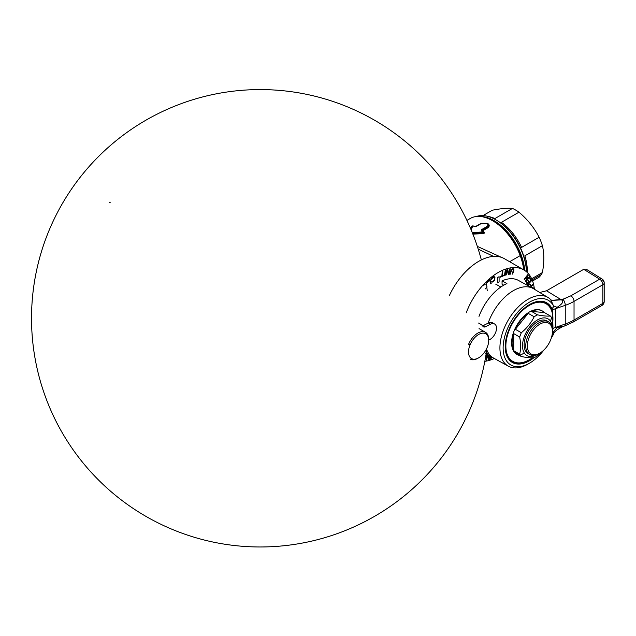 <?xml version="1.0" encoding="UTF-8"?>
<svg xmlns="http://www.w3.org/2000/svg" width="636" height="636" viewBox="0 0 636 636"><rect width="100%" height="100%" fill="white"/><g stroke="black" fill="none" stroke-linecap="round" stroke-linejoin="round"><path stroke-width="0.95" d="M478.208 249.121L493.552 256.395L478.208 249.121M501.621 257.429L477.318 246.378L501.621 257.429M470.568 228.523L471.157 226.806L471.984 226.329L470.934 229.381L472.413 226.17L471.173 229.954L472.771 225.963L475.903 226.639L481.404 223.459L486.794 223.339C488.281 224.429 488.289 225.51 486.818 226.591L481.317 229.763L481.38 230.677L482.732 232.124L472.302 232.689L483.424 231.886L483.026 232.49L482.732 232.124L483.066 233.682L472.858 234.096M487.669 223.673L487.168 223.331C488.838 224.556 488.83 225.772 487.152 226.98L486.818 226.591C488.289 225.51 488.281 224.429 486.794 223.339L481.102 223.451L487.502 223.538L481.102 223.451L475.903 226.639L474.472 226.686M475.633 226.607L481.07 223.467M472.771 225.963L473.168 225.963A0.684 0.453 111.3 0 0 472.771 225.963L472.771 225.963A0.684 0.453 111.3 0 1 473.097 225.923A0.684 0.453 111.3 0 0 473.097 225.923L474.114 226.352M473.168 225.963L474.861 226.678M487.168 223.331C488.838 224.556 488.83 225.772 487.152 226.98L481.651 230.153L481.317 229.763L486.818 226.591L487.422 227.497C489.187 226.146 489.171 224.81 487.351 223.475L487.351 223.475C489.171 224.81 489.187 226.146 487.422 227.497L487.733 227.879L482.478 230.916L484.187 232.18L484.298 233.134L483.551 233.563L483.026 232.49L484.02 232.784L483.424 231.886L484.02 232.784L483.273 233.213L484.298 233.134L483.853 232.22M487.725 223.459C489.712 224.929 489.712 226.4 487.733 227.879L487.422 227.497L482.16 230.534L487.422 227.497L487.152 226.98L481.651 230.153L481.73 230.645L481.317 229.763L481.38 230.677L483.082 231.925M472.492 233.174L482.788 232.569L472.492 233.174M480.49 223.697L475.235 226.726M474.297 226.432L475.172 226.726M482.16 230.534L481.651 230.153L482.16 230.534M471.888 226.408L472.405 226.114L471.888 226.408M471.578 226.639L470.791 229.04L471.578 226.639M470.203 218.498A44.6 25.75 60 0 1 492.518 220.692A44.6 25.75 60 0 1 520.192 255.624L509.635 261.722L520.192 255.624A44.6 25.75 60 0 1 523.722 269.855A44.6 25.75 60 0 0 520.192 255.624A44.6 25.75 60 0 0 470.227 218.482L466.911 220.398M472.675 233.619L483.018 233.245L472.675 233.619M492.518 220.692L493.329 221.161A43.455 25.09 60 0 1 520.296 255.195L520.192 255.624L520.296 255.195A43.455 25.09 60 0 1 523.826 269.91M480.538 216.502A43.455 25.09 60 0 1 524.724 270.459A43.455 25.09 60 0 0 480.538 216.502M476.42 216.494A43.455 25.09 60 0 1 508.514 230.327A43.455 25.09 60 0 1 526.465 271.763A43.455 25.09 60 0 0 495.754 219.754A43.455 25.09 60 0 0 476.42 216.494M495.754 219.754L496.565 220.223A42.31 24.43 60 0 1 526.481 271.771A42.31 24.43 60 0 0 496.167 219.992M512.457 208.425A41.165 23.77 60 0 1 518.984 212.193L501.446 222.322A41.165 23.77 60 0 1 521.6 247.388L539.137 237.26C534.28 227.831 527.562 219.476 518.984 212.193L501.446 222.322A41.165 23.77 60 0 1 521.6 247.388L539.137 237.26A41.165 23.77 60 0 1 542.405 245.679L524.867 255.807A41.165 23.77 60 0 1 527.244 272.462A41.165 23.77 60 0 0 524.867 255.807L542.405 245.679C544.265 253.565 544.265 262.517 542.405 272.55A41.165 23.77 60 0 1 541.268 274.569L532.141 279.84L541.268 274.569A41.165 23.77 -120 0 1 539.137 277.193L532.586 280.977L539.137 277.193A41.165 23.77 -120 0 0 541.268 274.569A41.165 23.77 60 0 0 542.405 272.55C544.265 262.517 544.265 253.565 542.405 245.679A41.165 23.77 60 0 0 539.137 237.26C534.28 227.831 527.562 219.476 518.984 212.193A41.165 23.77 60 0 0 512.457 208.425C507.6 207.948 500.882 208.552 492.304 210.222L483.002 215.596L492.304 210.222C500.882 208.552 507.6 207.948 512.457 208.425L494.911 218.553L512.457 208.425M488.313 216.518A41.165 23.77 60 0 1 494.911 218.553A41.165 23.77 60 0 0 488.313 216.518M531.664 278.751L542.405 272.55L531.664 278.751M533.652 288.792A40.02 23.111 -60 0 0 488.559 321.975A40.02 23.111 120 0 0 488.138 323.144A40.02 23.111 120 0 1 488.559 321.975A40.02 23.111 -60 0 1 533.159 288.505A40.02 23.111 -60 0 1 533.66 288.8A40.02 23.111 -60 0 1 533.66 288.8L548.041 297.513A39.663 22.896 120 0 0 508.132 320.266A39.663 22.896 120 0 0 508.379 366.201A39.663 22.896 120 0 0 529.255 363.323A39.663 22.896 120 0 1 508.379 366.201A39.663 22.896 120 0 1 508.132 320.266A39.663 22.896 120 0 1 548.041 297.513A39.663 22.896 120 0 1 550.561 299.492A39.663 22.896 120 0 0 548.041 297.513M508.379 366.201L493.631 358.108A40.02 23.111 120 0 1 486.484 348.957A40.02 23.111 120 0 0 493.138 357.822A40.02 23.111 120 0 0 493.639 358.108M551.706 300.391L560.984 299.564L546.539 290.787L539.733 292.481L546.539 290.787L583.737 269.306L586.074 269.108L602.03 278.981A4.571 2.639 121.7 0 0 599.684 279.172L570.858 295.812L562.947 299.357L551.658 300.367L561.469 299.866L546.539 290.787L583.737 269.306L599.684 279.172L583.737 269.306M502.058 284.268L503.72 285.19L502.058 284.268L502.058 280.858L506.916 283.561A39.782 22.968 -60 0 0 478.995 316.378A39.782 22.968 -60 0 1 506.916 283.561L502.058 280.858A39.663 22.896 -60 0 1 518.412 280.404L533.159 288.505M553.479 331.793A37.373 21.576 120 0 1 551.817 336.229A37.373 21.576 120 0 0 553.479 331.793L552.771 330.998L553.479 331.793L557.152 327.5L562.574 326.697C552.032 332.262 554.64 333.264 552.199 336.444L551.38 337.796L553.479 331.793L557.152 327.5L555.737 327.341A18.293 10.566 0 0 0 552.93 328.534A18.293 10.566 0 0 1 555.737 327.341L565.253 324.002A4.571 1.916 70.7 0 1 564.41 326.053L555.737 327.341L565.253 324.002L565.253 305.328L555.737 308.587L555.737 327.341L555.737 308.587A18.293 10.566 180 0 0 552.509 310.01L552.946 327.015L552.509 310.01A18.293 10.566 180 0 1 555.737 308.587L557.152 307.323L553.479 305.852L552.509 310.01L552.271 309.414A34.431 19.875 120 0 0 531.163 303.658A34.431 19.875 120 0 0 508.188 331.491A34.431 19.875 120 0 0 509.849 360.517A34.431 19.875 120 0 0 534.017 357.694A34.431 19.875 120 0 1 512.131 362.329L512.115 362.321M550.848 299.715L553.479 305.852L550.617 299.524L551.722 300.399L561.469 299.866C565.229 302.148 559.283 305.749 557.152 307.323L555.737 308.587L565.253 305.328A45.744 26.839 0.8 0 0 574.038 301.377L574.038 320.019L602.856 303.38A4.571 2.639 60 0 1 601.91 305.471A4.571 4.571 0 0 0 604.2 301.512A4.571 2.639 180 0 1 602.856 303.38L602.856 284.737A4.571 2.639 0 0 0 604.2 282.869L604.2 301.512A4.571 2.639 180 0 1 604.2 301.512A4.571 2.639 180 0 1 602.856 303.38L602.856 284.737L574.038 301.377A4.571 2.639 -120 0 0 570.858 295.812L599.684 279.172A4.571 2.639 60 0 1 602.856 284.737A4.571 2.639 0 0 0 604.2 282.869A4.571 2.639 0 0 0 602.92 281.033A4.571 2.639 121.7 0 0 602.03 278.981A4.571 2.639 121.7 0 0 599.684 279.172A4.571 2.639 60 0 1 602.856 284.737L574.038 301.377L574.038 320.019A45.744 25.973 -0.8 0 1 565.253 324.002L565.253 305.328A4.571 1.932 71.1 0 0 562.947 299.357A4.571 1.932 71.1 0 1 565.253 305.328A45.744 26.839 0.8 0 0 574.038 301.377A4.571 2.639 -120 0 0 570.858 295.812L561.469 299.866C565.229 302.148 559.283 305.749 557.152 307.323L553.479 305.852A37.373 21.576 120 0 0 517.299 312.681A37.373 21.576 120 0 0 506.693 361.145A37.373 21.576 120 0 0 543.796 350.118A37.373 21.576 120 0 1 506.693 361.145A37.373 21.576 120 0 1 517.299 312.681A37.373 21.576 120 0 1 553.479 305.852L552.271 309.414A34.431 19.875 120 0 0 546.555 302.696A34.431 19.875 120 0 0 508.188 331.491A34.431 19.875 120 0 0 512.131 362.329M543.836 301.623A34.304 19.803 -60 0 1 544.305 302.092M510.485 360.684A34.304 19.803 -60 0 1 509.841 360.509M551.722 300.399L551.046 299.914M601.91 305.471A4.571 2.639 60 0 1 601.902 305.479L573.084 322.11A4.571 2.639 60 0 0 574.038 320.019L602.856 303.38A4.571 2.639 60 0 1 601.91 305.471M565.253 324.002A4.571 1.916 70.7 0 1 564.41 326.053L573.084 322.11A4.571 2.639 60 0 0 574.038 320.019A45.744 25.973 -0.8 0 1 565.253 324.002M488.941 353.87A39.782 22.968 -60 0 1 486.23 353.25M500.85 287.019L495.754 284.181L500.85 287.019M504.531 258.773A51.46 29.709 -60 0 0 449.366 295.557A51.46 29.709 -60 0 1 504.507 258.757L523.913 269.958A51.46 29.709 120 0 0 466.252 312.817A51.46 29.709 120 0 1 505.318 269.203A51.46 29.709 120 0 1 534.367 289.221A51.46 29.709 120 0 0 523.913 269.958M484.831 361.312A51.46 29.709 120 0 0 494.363 358.505A51.46 29.709 120 0 1 484.831 361.312M499.093 281.827A39.448 22.777 120 0 0 497.32 282.853L497.32 277.701L499.093 276.676L499.093 281.827M531.434 287.559L532.952 287.146L533.445 288.665M489.688 280.198L487.112 282.527L486.961 282.01L490.054 279.212L491.223 283.298L490.706 283.767L489.688 280.198M483.781 285.31L485.284 284.038L486.333 284.403L486.953 286.486L485.483 288.871M491.779 278.139L493.782 276.421L494.959 277.145L494.713 280.309L492.328 282.09L491.763 281.549L493.083 281.207L494.45 279.864L494.426 277.542L493.409 277.232L491.461 279.331L491.779 278.139M500.429 276.628L501.844 276.016L502.321 271.357L502.845 271.127L502.376 275.786L503.792 275.173L503.736 275.722L500.373 277.185L500.429 276.628M512.926 269.33L511.646 270.093L510.239 274.211L509.746 274.235L511.193 269.998L512.831 268.646L513.769 268.941L513.96 269.863L512.672 274.092L512.187 274.116L513.427 270.006L512.926 269.33M504.96 275.356L504.435 275.531L505.326 270.173L505.851 269.998L504.96 275.356M506.177 274.967L505.668 275.078L506.924 269.624L507.695 269.449L508.728 273.734L509.826 268.972L510.334 268.861L509.078 274.315L508.315 274.49L507.25 270.316L506.177 274.967M524.43 279.625L524.151 279.252L527.832 274.593L528.246 275.15L526.179 280.77L529.39 276.7L529.661 277.073L525.98 281.732L525.575 281.176L527.554 275.658L524.43 279.625M530.79 280.834L529.732 278.608L530.233 278.067L531.505 280.738L527.57 284.968L526.298 282.297L526.799 281.756L527.864 283.982L528.953 282.813L528.031 280.881L528.532 280.341L529.454 282.273L530.79 280.834M528.222 285.795L529.422 284.26L530.209 284.292L530.861 286.16L532.706 284.491L532.849 285L530.559 287.082M485.761 356.152L486.667 354.832L485.268 358.958M491.437 356.788L491.087 358.895L490.563 359.07L490.992 356.518M488.154 354.801L489.163 358.752L489.839 355.818M490.269 356.08L489.489 359.451L488.718 359.618L487.685 355.333L486.588 360.095L486.079 360.215L487.335 354.753L487.884 354.634M488.71 339.886A15.439 8.912 120 0 0 485.522 332.334A15.439 8.912 120 0 0 468.605 344.243L470.091 344.815A14.294 8.252 120 0 0 469.75 356.899A14.294 8.252 120 0 0 478.614 357.845A14.294 8.252 120 0 0 487.136 347.526A14.294 8.252 120 0 0 488.718 340.34A14.294 8.252 120 0 0 481.444 333.336A14.294 8.252 120 0 0 470.091 344.815L468.605 344.243A15.439 8.912 120 0 1 480.864 331.841A15.439 8.912 120 0 1 488.718 339.401L488.718 340.34M470.084 359.078A15.439 8.912 120 0 0 478.216 358.06A15.439 8.912 120 0 1 477.803 358.307L478.614 357.845M487.136 347.526A14.294 8.252 120 0 0 484.052 333.192A14.294 8.252 120 0 0 470.091 344.815A14.294 8.252 120 0 0 473.176 359.149A14.294 8.252 120 0 0 487.136 347.526M492.526 322.802A9.15 5.279 -60 0 0 488.384 323.016L483.416 325.497A4.571 2.639 -60 0 1 482.517 325.799A4.571 2.639 -60 0 0 483.416 325.497L485.522 326.713L483.416 325.497L488.384 323.016L490.491 324.233L485.522 326.713A4.571 2.639 120 0 1 482.939 326.348A4.571 2.639 120 0 0 483.455 326.825A4.571 2.639 120 0 0 485.522 326.713L490.491 324.233A9.15 5.279 120 0 1 496.501 328.717A9.15 5.279 120 0 1 489.617 339.64L488.718 340.085L489.617 339.64A9.15 5.279 120 0 0 495.937 331.626A9.15 5.279 120 0 0 494.625 324.018A9.15 5.279 120 0 0 490.491 324.233L488.384 323.016A9.15 5.279 -60 0 1 492.526 322.802L494.625 324.018M482.939 326.348A20.01 11.551 120 0 0 480.697 324.265L478.59 323.056M517.06 354.467A25.154 14.525 -60 0 1 516.814 354.332A25.154 14.525 -60 0 1 513.785 351.398L520.232 355.127A25.154 14.525 120 0 1 519.676 354.157C520.916 349.172 520.916 343.464 519.676 337.048L513.705 333.598L513.705 350.714L519.676 354.157C520.916 349.172 520.916 343.464 519.676 337.048A25.154 14.525 120 0 1 521.337 332.747C526.862 328.136 531.139 322.818 534.176 316.776L528.206 313.333A25.154 14.525 120 0 0 515.375 329.305L521.337 332.747C526.862 328.136 531.139 322.818 534.176 316.776A25.154 14.525 120 0 1 537.515 314.852C543.033 315.949 547.31 316.33 550.347 315.997L544.384 312.554L531.545 311.409L537.515 314.852C543.033 315.949 547.31 316.33 550.347 315.997A25.154 14.525 120 0 1 551.452 317.404L550.609 321.347L551.452 317.404A25.154 14.525 120 0 1 552.016 318.374C553.256 324.797 553.256 330.497 552.016 335.49A25.154 14.525 120 0 1 551.921 335.768A25.154 14.525 120 0 0 552.016 335.49C553.256 330.497 553.256 324.797 552.016 318.374A25.154 14.525 120 0 0 551.452 317.404A25.154 14.525 120 0 0 550.347 315.997L544.384 312.554A25.154 14.525 120 0 0 542.452 311.036A25.154 14.525 120 0 0 531.545 311.409L537.515 314.852A25.154 14.525 120 0 0 534.176 316.776L528.206 313.333A25.154 14.525 120 0 0 515.375 329.305L521.337 332.747A25.154 14.525 120 0 0 519.676 337.048L513.705 333.598A25.154 14.525 120 0 0 513.705 350.714L519.676 354.157A25.154 14.525 120 0 0 520.232 355.127L524.35 353.067A21.155 12.211 -60 0 0 538.31 353.974A21.155 12.211 -60 0 1 524.35 353.067A21.155 12.211 -60 0 1 530.305 326.189A21.155 12.211 -60 0 1 550.609 321.347A21.155 12.211 -60 0 1 552.414 329.543A21.155 12.211 -60 0 0 550.609 321.347A21.155 12.211 -60 0 0 530.305 326.189A21.155 12.211 -60 0 0 524.35 353.067L520.232 355.127A25.154 14.525 120 0 0 521.337 356.534L515.375 353.091A25.154 14.525 120 0 0 517.299 354.61A25.154 14.525 120 0 0 519.58 355.516A25.154 14.525 120 0 1 515.375 353.091L521.337 356.534C526.862 357.631 531.139 358.012 534.176 357.678A25.154 14.525 120 0 0 537.515 355.755L541.61 351.962L537.515 355.755A25.154 14.525 120 0 1 534.176 357.678C531.139 358.012 526.862 357.631 521.337 356.534A25.154 14.525 120 0 1 520.232 355.127L513.785 351.398A25.154 14.525 -60 0 1 518.73 322.253A25.154 14.525 -60 0 1 541.967 310.758A25.154 14.525 -60 0 1 542.214 310.901M528.206 313.333L515.375 329.305L528.206 313.333M513.705 333.598A25.154 14.525 120 0 0 513.705 350.714L513.705 333.598M544.384 312.554A25.154 14.525 120 0 0 531.545 311.409L544.384 312.554M552.923 318.676A33.962 19.605 120 0 0 552.923 318.398L552.923 318.954A33.279 19.215 120 0 1 552.692 322.889A33.279 19.215 120 0 0 550.045 307.593A33.279 19.215 120 0 0 518.109 315.21A33.279 19.215 120 0 0 508.744 357.488A33.279 19.215 120 0 0 532.356 357.79A33.279 19.215 120 0 1 529.39 359.714A33.279 19.215 120 0 1 508.744 357.488L507.83 357.726A33.962 19.605 120 0 0 528.906 359.992A33.962 19.605 120 0 0 529.152 359.849M552.923 318.398A33.962 19.605 120 0 0 549.981 306.798L550.045 307.593A33.279 19.215 120 0 0 518.109 315.21A33.279 19.215 120 0 0 508.744 357.488L507.83 357.726A33.962 19.605 120 0 1 507.123 356.502M552.923 318.954A33.279 19.215 120 0 0 550.045 307.593L549.981 306.798A33.962 19.605 120 0 0 539.002 301.273M529.661 354.483L528.047 353.552A18.865 10.892 -60 0 1 525.773 351.358L527.387 352.288A18.865 10.892 120 0 0 529.661 354.483A18.865 10.892 120 0 0 539.105 353.544L539.9 353.083A17.721 10.232 -60 0 1 528.906 351.899A17.721 10.232 -60 0 1 533.898 329.376A17.721 10.232 -60 0 1 550.903 325.322L550.8 323.994A18.865 10.892 120 0 0 532.698 328.319A18.865 10.892 120 0 0 527.387 352.288A18.865 10.892 120 0 0 539.097 353.544M552.438 330.474A18.865 10.892 120 0 0 550.8 323.994A18.865 10.892 120 0 0 548.526 321.8A18.865 10.892 120 0 0 531.1 330.426A18.865 10.892 120 0 0 527.387 352.288L528.906 351.899A17.721 10.232 -60 0 1 533.898 329.376A17.721 10.232 -60 0 1 550.903 325.322A17.721 10.232 -60 0 1 552.438 331.372A17.721 10.232 -60 0 1 539.9 353.083M552.438 331.372L552.438 330.442A18.865 10.892 120 0 0 550.8 323.994L550.903 325.322A17.721 10.232 -60 0 1 545.911 347.844A17.721 10.232 -60 0 1 528.906 351.899L527.387 352.288L525.773 351.358A18.865 10.892 -60 0 1 529.486 329.496A18.865 10.892 -60 0 1 546.912 320.87A18.865 10.892 -60 0 1 547.683 321.395M110.163 202.55A4.571 3.585 -87 0 0 109.161 202.677M475.609 226.623L481.102 223.451M472.5 225.971A0.684 0.684 0 0 1 473.097 225.923L475.585 226.631M481.73 230.645L483.424 231.886M493.123 357.806L484.338 352.487M604.2 282.869A4.571 4.571 0 0 0 602.03 278.981M485.522 332.334L479.059 328.605M542.452 311.036L541.967 310.758M517.299 354.61L516.814 354.332M528.906 359.992L529.39 359.714M546.912 320.87L548.526 321.8M486.747 349.705A228.698 228.698 0 0 1 204.275 540.028A228.698 228.698 0 0 1 271.469 89.859A228.698 228.698 0 0 1 481.349 259.925A228.698 228.698 0 0 0 135.5 126.58A228.698 228.698 0 0 0 117.27 496.796A228.698 228.698 0 0 0 486.174 353.6M487.263 290.795A228.698 228.698 0 0 0 486.779 287.09A228.698 228.698 0 0 1 487.263 290.795M486.429 284.602A228.698 228.698 0 0 0 486.015 281.955A228.698 228.698 0 0 1 486.429 284.602"/></g></svg>
